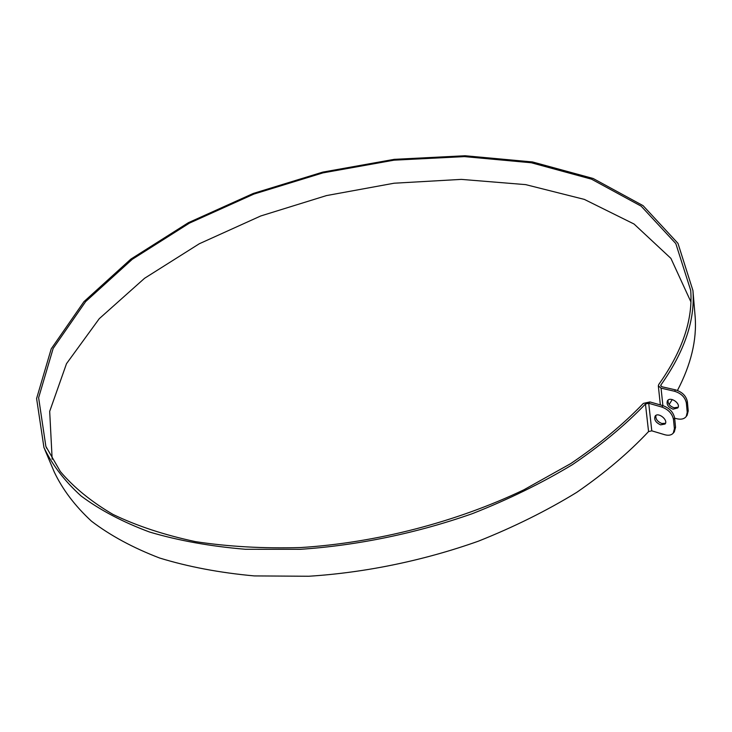 <?xml version="1.0" encoding="UTF-8"?>
<svg xmlns="http://www.w3.org/2000/svg" width="732" height="732" viewBox="0 0 732 732"><rect width="100%" height="100%" fill="white"/><g stroke="black" fill="none" stroke-linecap="round" stroke-linejoin="round"><path stroke-width="1.1" d="M673.074 409.17C668.106 407.166 666.23 404.357 667.456 400.743C670.356 396.122 681.172 403.634 677.777 407.934L673.074 409.17M668.096 400.093C667.657 403.588 669.652 406.159 674.081 407.788L678.152 407.212M655.918 415.41C655.424 418.896 657.382 421.595 661.774 423.499L665.48 423.288M660.612 424.871C655.625 422.51 653.813 419.564 655.186 416.023C658.269 411.787 668.609 420.168 665.049 424.038L660.612 424.871M674.3 431.871L675.554 427.332L674.639 418.082C673.422 412.244 669.533 408.108 662.991 405.674L649.906 401.932L643.355 403.405C623.216 424.395 599.023 444.452 570.786 463.566L523.801 489.845C456.246 522.108 376.266 542.824 300.577 547.554C263.3 548.616 228.247 546.639 195.426 541.625C164.361 535.001 136.875 525.924 112.957 514.404C91.326 501.722 73.795 487.439 60.363 471.564L45.869 446.392L38.622 397.723L53.162 348.423L85.671 301.557L132.272 259.311L189.396 223.141L253.894 194.081L322.958 172.88L393.99 160.18L464.399 156.611L531.331 162.769L591.538 179.175L641.177 206.168L675.81 243.573L690.706 290.384C692.975 319.847 682.325 351.214 658.763 384.474L658.333 385.846L661.06 388.152L674.501 391.245C681.217 393.349 685.17 397.302 686.369 403.094L687.229 412.308L686.241 416.462C684.338 418.914 681.327 419.701 677.201 418.823L674.648 418.201M687.119 415.227L688.226 410.927L687.375 401.703C686.177 395.921 682.233 391.977 675.517 389.872L662.085 386.789L660.712 385.636L660.932 384.95C684.521 351.58 695.19 320.113 692.939 290.549L677.969 243.353L643.08 205.655L593.103 178.471L532.484 161.946L465.113 155.751L394.264 159.338L322.775 172.112L253.281 193.449L188.38 222.693L130.882 259.101L83.96 301.639L51.222 348.844L36.6 398.519L43.947 447.563C52.21 464.866 64.59 481.006 81.087 495.985C99.973 510.058 122.811 522.081 149.612 532.045C178.517 540.6 210.441 546.346 245.394 549.274L300.495 549.302C357.747 545.422 416.911 533.171 472.506 513.599C508.667 499.343 541.991 483.01 572.479 464.619C600.881 445.358 625.21 425.164 645.45 404.027L648.726 403.286L661.81 407.047C668.362 409.481 672.251 413.626 673.477 419.463L674.639 418.082M675.554 427.332L674.401 428.723L673.248 433.124C671.372 435.229 668.526 435.76 664.72 434.717L651.791 430.837L648.561 431.569C628.642 452.806 604.705 473.064 576.752 492.352C546.74 510.735 513.928 527.022 478.325 541.204C423.563 560.63 365.259 572.662 308.767 576.249L254.361 575.919C219.82 572.781 188.234 566.806 159.594 558.013C133.014 547.811 110.322 535.54 91.509 521.221C75.039 505.995 62.632 489.607 54.278 472.058L44.743 449.457M674.401 428.723L673.477 419.463M690.871 301.794L670.924 258.396L634.04 224.019L584.365 199.406L525.686 184.629L461.316 179.386L394.081 183.22L326.454 195.59L260.766 215.958L199.305 243.756L144.552 278.297L99.25 318.695L66.502 363.676L49.684 411.384L52.164 459.229M669.13 404.522L672.251 399.562M677.457 390.458C690.971 364.618 696.873 340.133 695.171 317.011L694.86 313.287M662.89 405.647L661.06 388.152M662.991 405.674L661.81 407.047M649.906 401.932L648.726 403.286L651.791 430.837M688.226 410.927L687.229 412.308M686.369 403.094L687.375 401.703M675.517 389.872L674.501 391.245M645.45 404.027L648.561 431.569M660.932 384.95L661.069 386.295M673.248 433.124L674.41 431.743M687.229 415.071L686.241 416.462M46.665 448.277L45.869 446.392M695.171 317.011L692.939 290.549M658.333 385.91L660.346 404.924"/></g></svg>
